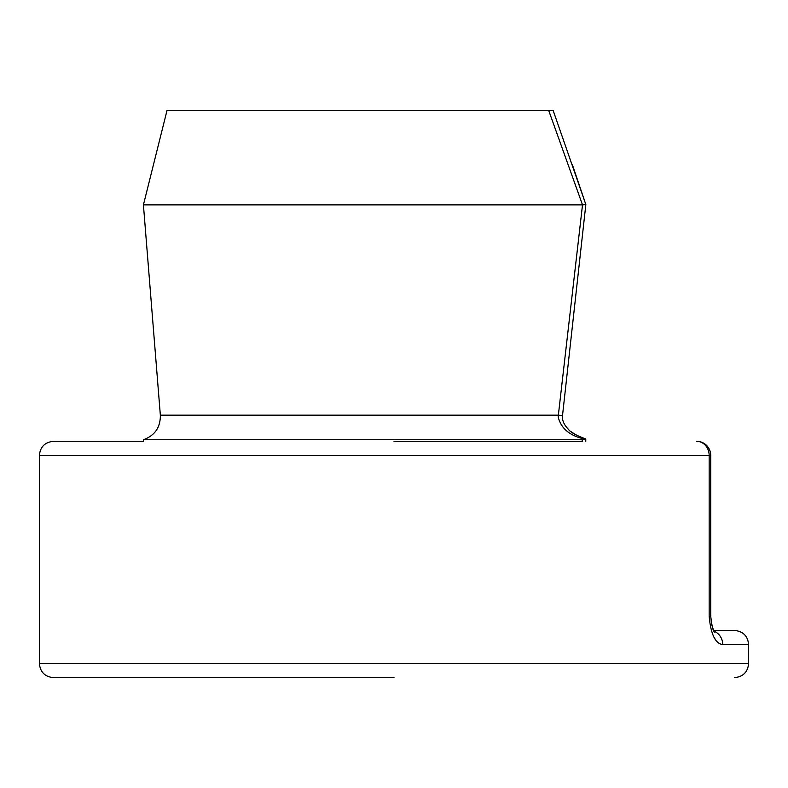 <?xml version="1.0" encoding="UTF-8"?>
<svg xmlns="http://www.w3.org/2000/svg" width="788" height="788" viewBox="0 0 788 788"><rect width="100%" height="100%" fill="white"/><g stroke="black" fill="none" stroke-linecap="round" stroke-linejoin="round"><path stroke-width="1.18" d="M394 677.68L53.584 677.68L394 677.68M394 441.28L582.618 441.28M721.591 644.466L722.724 644.584C715.297 643.629 710.776 634.173 709.161 616.216L709.161 455.464L39.4 455.464C40.158 446.924 44.886 442.196 53.584 441.28L143.416 441.28L143.416 439.743C154.862 435.547 160.506 427.342 160.348 415.158L558.357 415.158L558.209 417.059C561.115 428.741 570.187 436.119 585.425 439.211L582.253 439.743L143.416 439.743M713.79 636.881L715.524 639.718M160.348 415.158L143.416 204.88L167.056 110.32L548.645 110.32L582.509 204.87L558.357 415.158L562.504 415.631L585.839 204.516L553.097 110.33M143.416 204.88L582.283 204.88M550.103 110.32L548.645 110.32M553.117 110.32L550.182 110.32M562.425 416.379L562.484 415.631C561.982 420.211 563.972 424.781 568.443 429.342C570.413 432.228 576.195 435.429 585.779 438.946L585.425 439.211M582.509 204.87L585.839 204.506L572.403 164.791M714.076 631.257A14.184 13.15 -90 0 1 722.724 644.584L748.6 644.584C747.842 636.044 743.114 631.316 734.416 630.4L713.603 630.4L711.534 624.135L710.737 616.255M748.6 644.584L748.6 663.496L39.4 663.496C40.158 672.036 44.886 676.764 53.584 677.68M709.161 455.464A14.184 12.608 -90 0 0 696.553 441.28A14.184 14.184 0 0 1 710.737 455.464L709.161 455.464M582.253 441.28L582.253 439.743M709.161 616.216L710.737 616.216C711.909 626.43 713.219 631.72 714.657 632.084M571.103 431.696L576.146 435.025M562.504 415.631L585.839 204.506M585.779 438.946L585.779 441.28M710.737 455.464L710.737 616.216M39.4 455.464L39.4 663.496M748.6 663.496C747.842 672.036 743.114 676.764 734.416 677.68"/></g></svg>
